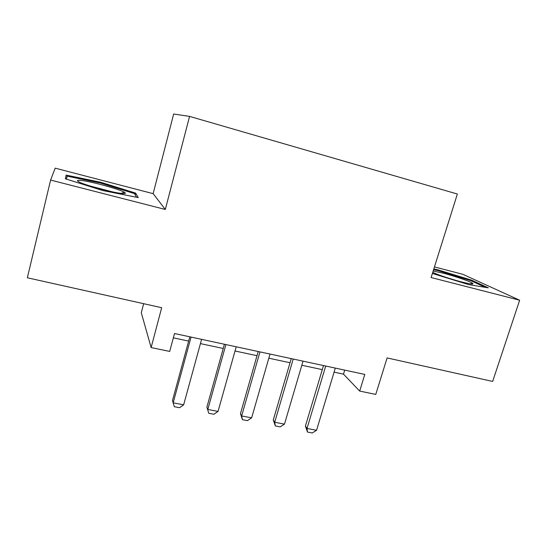<?xml version="1.0" encoding="UTF-8"?>
<svg xmlns="http://www.w3.org/2000/svg" width="547" height="547" viewBox="0 0 547 547"><rect width="100%" height="100%" fill="white"/><g stroke="black" fill="none" stroke-linecap="round" stroke-linejoin="round"><path stroke-width="0.82" d="M143.656 303.694L141.29 312.754L151.129 347.564L169.7 351.434L174.514 333.52L364.808 374.435L359.694 391.071L375.762 394.421L387.105 357.923L492.649 381.437L519.65 300.221L462.796 274.293L434.448 266.915M50.597 180.072L165.31 209.46L153.139 193.659L55.179 168.155L50.597 180.072L27.35 277.78L161.686 307.708L151.129 347.564M153.139 193.659L173.659 114.029L189.57 116.395L457.36 194.021L431.104 277.541L519.65 300.221M165.31 209.46L189.57 116.395M334.08 372.145L343.489 374.155L359.694 391.071M173.358 337.834L188.64 341.096M200.428 343.612L223.231 348.48M235.025 350.996L257.015 355.694M268.816 358.21L290.026 362.736M301.821 365.259L322.286 369.628M344.713 370.114L343.489 374.155M432.39 273.459L468.69 284.611L488.355 287.852L471.644 280.153L437.21 269.637L433.785 269.021M65.387 178.814L102.809 190.541L138.288 197.611L135.649 193.112L100.833 182.295L66.139 175.102L65.387 178.814M436.978 270.362L437.21 269.637M471.398 280.905L471.644 280.153M100.641 183.088L100.833 182.295M135.198 194.896L135.649 193.112M335.304 368.09L316.563 430.284L312.248 432.971L307.482 432.062L307.011 428.458L305.397 426.113L323.503 365.553M316.563 430.284L307.011 428.458L325.697 366.025M307.482 432.062L305.397 426.113M432.745 272.324C436.684 274.457 450.913 279.223 461.477 281.917C470.461 284.16 474.16 284.604 472.574 283.25C470.064 281.37 454.55 276.078 443.145 273.158L433.149 271.045M456.636 280.611L446.496 277.534M433.552 269.753L437.47 270.45L470.864 280.659L485.326 287.353M122.781 193.549C125.584 193.734 126.131 193.317 124.415 192.298C119.458 189.153 90.337 181.221 80.71 180.414C77.359 180.107 76.607 180.51 78.44 181.618C83.349 184.818 114.46 193.173 122.781 193.549M111.957 191.744L90.193 186.042M66.502 179.163L67.062 176.155L100.689 183.095L134.459 193.597L136.545 197.262M66.351 179.115L67.062 176.155M303.031 361.157L284.467 424.137L280.201 426.872L275.332 425.949L274.697 422.27L273.302 419.946L291.23 358.62M284.467 424.137L274.697 422.27L293.206 359.044M275.332 425.949L273.302 419.946M270.013 354.053L251.641 417.853L247.415 420.636L242.437 419.686L241.637 415.939L240.468 413.635L258.205 351.516M251.641 417.853L241.637 415.939L259.955 351.892M242.437 419.686L240.468 413.635M236.208 346.784L218.041 411.419L213.87 414.257L208.776 413.286L206.869 407.173L224.407 344.248M218.041 411.419L207.805 409.457L225.911 344.576M208.776 413.286L206.869 407.173M201.597 339.345L183.648 404.835L179.539 407.72L174.322 406.729L172.483 400.561L189.809 336.808M183.648 404.835L173.173 402.824L191.053 337.075M174.322 406.729L172.483 400.561M470.194 283.831L472.574 283.25M120.976 193.364L124.415 192.298"/></g></svg>
